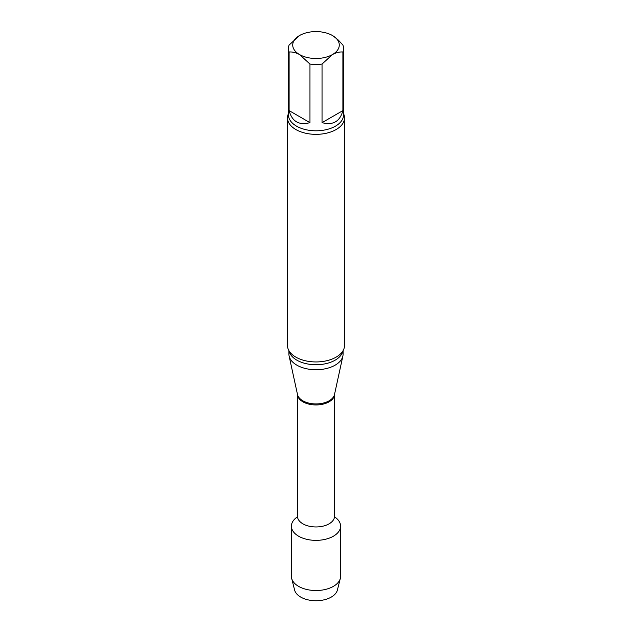 <?xml version="1.0" encoding="UTF-8"?>
<svg xmlns="http://www.w3.org/2000/svg" width="632" height="632" viewBox="0 0 632 632"><rect width="100%" height="100%" fill="white"/><g stroke="black" fill="none" stroke-linecap="round" stroke-linejoin="round"><path stroke-width="0.95" d="M322.036 122.648L342.892 110.608L342.892 52.021C339.668 51.721 336.192 52.567 332.464 54.55L322.036 64.061L322.036 122.648C332.985 125.563 339.937 121.549 342.892 110.608M289.108 110.608L309.964 122.648L309.964 64.061L299.536 54.55C295.831 52.575 292.355 51.729 289.108 52.021L289.108 110.608C292.063 121.549 299.015 125.563 309.964 122.648M333.222 35.992L338.365 40.124L342.892 45.054A27.563 15.911 180 0 1 343.563 48.538A27.563 15.911 180 0 1 342.892 52.021M289.108 52.021A27.563 15.911 180 0 1 288.437 48.538A27.563 15.911 180 0 1 289.108 45.054L299.536 35.534A23.281 13.446 180 0 1 332.464 35.534A23.281 13.446 180 0 1 332.464 54.55A23.281 13.446 180 0 1 299.536 54.55A23.281 13.446 180 0 1 299.536 35.534M322.036 64.061A27.563 15.911 180 0 1 309.964 64.061M340.593 526.172A24.593 14.196 180 0 0 334.581 516.873A24.593 14.196 180 0 1 333.388 536.212A24.593 14.196 180 0 1 299.244 536.56A24.593 14.196 180 0 1 297.419 516.873A24.593 14.196 180 0 0 291.407 526.172L291.407 576.337A24.593 14.196 180 0 0 291.66 578.375A24.593 14.196 180 0 0 308.25 589.806A24.593 14.196 180 0 0 333.388 586.37A24.593 14.196 180 0 0 340.34 578.375A24.593 14.196 180 0 0 340.593 576.337L340.593 526.172A24.593 14.196 180 0 1 333.388 536.212A24.593 14.196 180 0 1 306.591 539.286A24.593 14.196 180 0 1 291.407 526.172M343.089 350.626L343.089 354.094A27.089 15.642 180 0 1 342.876 356.045A27.089 15.642 180 0 1 316 369.736A27.089 15.642 180 0 1 289.124 356.045A27.089 15.642 180 0 1 288.911 354.094L288.911 350.626M343.563 113.673A28.511 16.464 180 0 1 344.511 117.892L344.511 345.483A28.511 16.464 180 0 1 340.569 353.833A28.511 16.464 180 0 1 336.161 357.12A28.511 16.464 180 0 1 291.431 353.833A28.511 16.464 180 0 1 287.489 345.483L287.489 117.892A28.511 16.464 180 0 1 288.437 113.673M344.511 117.892A28.511 16.464 180 0 1 336.161 129.528A28.511 16.464 180 0 1 305.09 133.099A28.511 16.464 180 0 1 287.489 117.892M340.34 578.375L337.393 590.051A21.622 12.482 180 0 1 331.287 597.082A21.622 12.482 180 0 1 309.19 600.1A21.622 12.482 180 0 1 294.607 590.051L291.66 578.375M297.467 516.249L297.467 394.376A18.533 10.697 180 0 0 316 404.946A18.533 10.697 180 0 0 334.533 394.384L334.533 516.249A18.533 10.697 180 0 1 316 526.954A18.533 10.697 180 0 1 297.467 516.249L297.159 517.703L297.546 517.253M342.876 356.045L334.502 394.51A18.652 10.768 180 0 1 316 403.935A18.652 10.768 180 0 1 297.498 394.51L289.124 356.045M342.9 350.942A27.089 15.642 180 0 1 316 364.743A27.089 15.642 180 0 1 289.101 350.942M343.563 48.538L343.563 114.882A27.563 15.911 180 0 1 316 130.8A27.563 15.911 180 0 1 288.437 114.882L288.437 48.538M334.533 516.249L334.842 517.703"/></g></svg>
